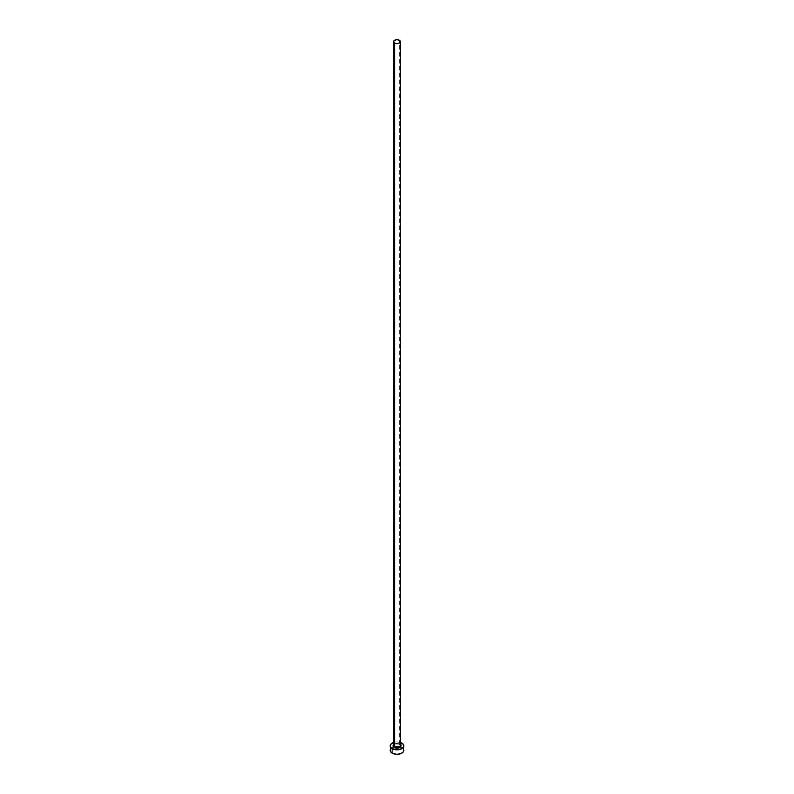 <?xml version="1.0" encoding="UTF-8"?>
<svg xmlns="http://www.w3.org/2000/svg" width="794" height="794" viewBox="0 0 794 794"><rect width="100%" height="100%" fill="white"/><g stroke="black" fill="none" stroke-linecap="round" stroke-linejoin="round"><path stroke-width="0.6" stroke-dasharray="3.97 2.98" d="M393.576 744.712A3.97 2.293 180 0 1 399.809 744.256L400.672 745M400.424 745.427A3.424 1.975 0 0 0 399.422 744.038A3.424 1.975 0 0 0 395.908 743.561A3.424 1.975 0 0 0 393.606 745.169M399.422 744.038L399.422 40.276L399.422 744.038A3.424 1.975 0 0 0 395.69 743.601A3.424 1.975 0 0 0 393.576 745.427C393.616 744.077 395.601 743.69 399.531 744.286M403.848 750.35A6.848 3.95 0 0 0 401.843 747.551L401.843 743.085L401.843 747.551A6.848 3.95 0 0 0 400.504 746.956A6.848 3.95 0 0 0 393.496 746.956A6.848 3.95 0 0 0 390.152 750.35M393.576 742.459A6.848 3.95 180 0 1 400.424 742.459M400.801 742.589L397 741.924L393.199 742.589M393.328 745L396.226 743.631L399.809 744.256M403.322 748.831L400.801 747.065L397 746.4L393.199 747.065L390.678 748.831"/><path stroke-width="1.19" d="M393.606 745.169A3.424 1.975 0 0 0 394.578 746.826L394.191 747.501A3.97 2.293 180 0 1 393.576 744.712M393.576 41.675L393.576 745.427A3.424 1.975 0 0 0 394.578 746.826A3.424 1.975 0 0 0 398.31 747.253A3.424 1.975 0 0 0 400.424 745.427L400.424 41.675A3.424 1.975 180 0 1 398.31 43.501A3.424 1.975 180 0 1 394.578 43.075L394.578 746.826L394.578 43.075A3.424 1.975 180 0 1 393.576 41.675A3.424 1.975 180 0 1 395.69 39.849A3.424 1.975 180 0 1 399.422 40.276A3.424 1.975 180 0 1 400.424 41.675L399.422 40.276L397 39.7L394.578 40.276L393.576 41.675L394.578 43.075L397 43.65L399.422 43.075L400.424 41.675M400.424 742.459A6.848 3.95 180 0 1 401.843 743.085A6.848 3.95 180 0 1 403.848 745.874A6.848 3.95 180 0 1 399.62 749.526A6.848 3.95 180 0 1 392.157 748.673L392.157 753.139A6.848 3.95 0 0 0 399.62 754.002A6.848 3.95 0 0 0 403.848 750.35L403.322 748.831M390.678 748.831L390.152 750.35A6.848 3.95 0 0 0 392.157 753.139L392.157 748.673A6.848 3.95 180 0 1 390.152 745.874A6.848 3.95 180 0 1 393.576 742.459M394.38 742.221L390.678 744.365L390.291 746.648L392.157 748.673L397 749.834L401.843 748.673L403.709 746.648L403.322 744.365L399.62 742.221M400.305 744.603L400.97 745.874L400.305 747.154L397 748.166L393.695 747.154L393.03 745.874L393.695 744.603M390.152 745.874L390.678 751.858L393.199 753.635L397 754.3L400.801 753.635L403.322 751.858L403.848 745.874M400.424 744.712A3.97 2.293 180 0 1 399.432 747.69A3.97 2.293 180 0 1 394.191 747.501L394.578 746.826A3.424 1.975 0 0 0 398.092 747.303A3.424 1.975 0 0 0 400.394 745.695A3.424 1.975 0 0 0 399.422 744.038M400.424 745.427L399.531 744.286"/></g></svg>
